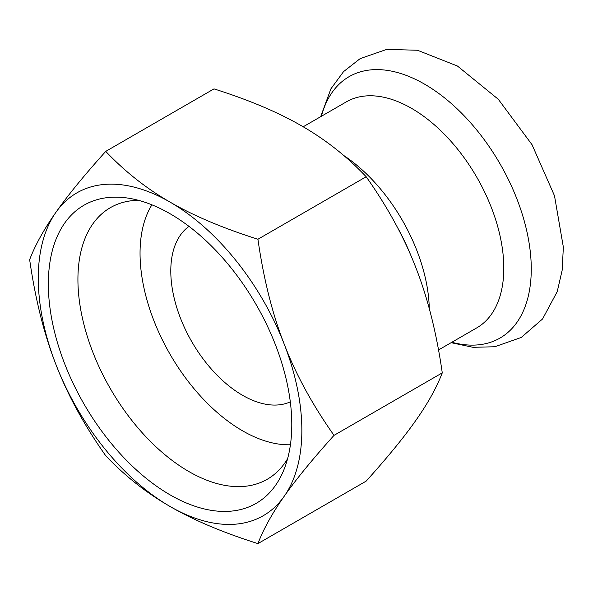 <?xml version="1.0" encoding="UTF-8"?>
<svg xmlns="http://www.w3.org/2000/svg" width="593" height="593" viewBox="0 0 593 593"><rect width="100%" height="100%" fill="white"/><g stroke="black" fill="none" stroke-linecap="round" stroke-linejoin="round"><path stroke-width="0.89" d="M290.303 401.854A101.477 58.588 60 0 1 213.206 371.114A101.477 58.588 60 0 1 170.791 271.016A101.477 58.588 60 0 1 188.997 226.378M290.422 444.75A144.966 83.695 60 0 1 140.044 253.263A144.966 83.695 60 0 1 151.912 204.83M397.34 227.201A144.966 83.695 60 0 1 410.69 255.049M303.179 126.791L346.305 101.885A130.467 75.326 60 0 1 476.779 177.211A130.467 75.326 60 0 1 476.772 327.87L438.531 349.952M170.065 213.739A172.14 99.387 60 0 1 283.773 470.101A172.14 99.387 60 0 1 83.991 403.989A172.14 99.387 60 0 1 126.628 197.914A172.14 99.387 60 0 1 170.065 213.739M138.428 200.308A156.826 90.544 -120 0 0 110.402 207.646A156.826 90.544 -120 0 0 110.402 388.734A156.826 90.544 -120 0 0 267.228 479.285A156.826 90.544 -120 0 0 287.605 458.685M284.195 496.282C295.87 479.611 312.474 459.301 334.015 435.358C312.474 404.856 295.87 374.435 284.195 344.096C272.365 313.86 263.603 278.91 257.925 239.246C222.768 228.105 193.481 215.726 170.065 202.109C146.471 188.589 125.034 171.681 105.739 151.385C84.199 175.328 67.595 195.638 55.927 212.309C44.09 229.076 35.328 244.85 29.65 259.638C35.328 299.295 44.09 334.252 55.927 364.487A186.387 107.607 -120 0 0 170.065 506.481C193.481 520.098 222.768 532.477 257.925 543.611C263.603 528.83 272.365 513.049 284.195 496.282A186.387 107.607 -120 0 0 284.195 344.096A186.387 107.607 -120 0 0 170.065 202.109A186.387 107.607 -120 0 0 55.927 212.309A186.387 107.607 -120 0 0 55.927 364.487C67.595 394.827 84.199 425.248 105.739 455.75C125.034 476.046 146.471 492.953 170.065 506.481A186.387 107.607 -120 0 0 284.195 496.282M105.739 151.385L213.991 88.883C249.149 100.024 278.436 112.403 301.859 126.02C325.446 139.54 346.883 156.448 366.178 176.744C387.718 207.254 404.322 237.674 415.99 268.006C427.827 298.249 436.589 333.199 442.267 372.864C436.589 387.644 427.827 403.425 415.99 420.192C404.322 436.863 387.718 457.173 366.178 481.116L257.925 543.611M442.267 372.864L334.015 435.358M366.178 176.744L257.925 239.246M429.288 308.686A130.467 75.326 -120 0 0 343.651 155.433M321.399 116.265A150.911 87.127 60 0 1 433.75 89.914A150.911 87.127 60 0 1 530.868 258.125A150.911 87.127 60 0 1 451.866 342.25M320.657 116.695L330.931 88.787L343.555 71.62L360.181 58.603L386.74 49.389L417.472 50.249L457.448 66.031L498.305 99.283L532.032 144.699L554.492 195.772L563.35 247.111L562.179 270.163L557.235 291.6L542.558 318.982L521.277 337.447L494.777 346.757L473.044 347.313L451.125 342.68"/></g></svg>
